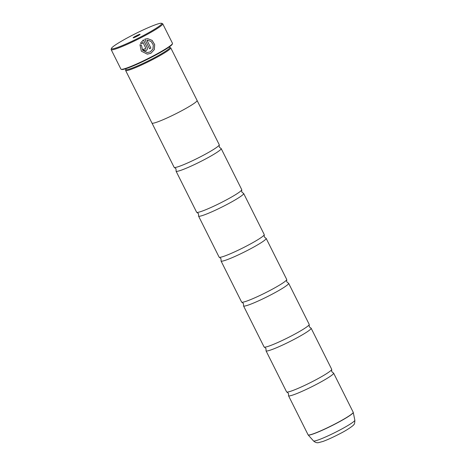 <?xml version="1.0" encoding="UTF-8"?>
<svg xmlns="http://www.w3.org/2000/svg" width="466" height="466" viewBox="0 0 466 466"><rect width="100%" height="100%" fill="white"/><g stroke="black" fill="none" stroke-linecap="round" stroke-linejoin="round"><path stroke-width="0.7" d="M197.118 100.54L219.247 144.734A25.228 2.388 153.4 0 1 219.224 145.048L219.311 147.11L220.907 148.415A25.228 2.388 153.4 0 1 221.175 148.584L241.738 189.645A25.228 2.388 153.4 0 1 241.714 189.959L241.796 192.021L243.398 193.326A25.228 2.388 153.4 0 1 243.666 193.495L264.228 234.555A25.228 2.388 153.4 0 1 264.205 234.87L264.286 236.932L265.888 238.237A25.228 2.388 153.4 0 1 266.156 238.406L286.718 279.466A25.228 2.388 153.4 0 1 286.689 279.781L286.776 281.843L288.378 283.147A25.228 2.388 153.4 0 1 288.646 283.316L309.203 324.377A25.228 2.388 153.4 0 1 309.179 324.691L309.267 326.753L310.869 328.058A25.228 2.388 153.4 0 1 311.131 328.227L331.693 369.288A25.228 2.388 153.4 0 1 331.67 369.602L331.757 371.664L333.353 372.969A25.228 2.388 153.4 0 1 333.621 373.138A25.228 2.388 153.4 0 1 316.053 384.567A25.228 2.388 153.4 0 1 288.512 395.727A25.228 2.388 153.4 0 1 288.536 395.413L288.448 393.351L286.846 392.046A25.228 2.388 153.4 0 1 286.584 391.877L266.022 350.816A25.228 2.388 153.4 0 1 266.045 350.502L265.958 348.44L264.362 347.135A25.228 2.388 153.4 0 1 264.094 346.966L243.532 305.906A25.228 2.388 153.4 0 1 243.555 305.591L243.468 303.529L241.871 302.224A25.228 2.388 153.4 0 1 241.604 302.055L221.041 260.995A25.228 2.388 153.4 0 1 221.065 260.68L220.977 258.618L219.381 257.314A25.228 2.388 153.4 0 1 219.113 257.145L198.551 216.084A25.228 2.388 153.4 0 1 198.574 215.77L198.493 213.708L196.891 212.403A25.228 2.388 153.4 0 1 196.623 212.234L176.061 171.173A25.228 2.388 153.4 0 1 176.084 170.859L176.002 168.797L174.4 167.498A25.228 2.388 153.4 0 1 174.133 167.323L152.003 123.129M311.131 328.227A25.228 2.388 153.4 0 1 293.563 339.656A25.228 2.388 153.4 0 1 266.022 350.816M288.646 283.316A25.228 2.388 153.4 0 1 271.072 294.745A25.228 2.388 153.4 0 1 243.532 305.906M266.156 238.406A25.228 2.388 153.4 0 1 248.582 249.834A25.228 2.388 153.4 0 1 221.041 260.995M243.666 193.495A25.228 2.388 153.4 0 1 226.092 204.924A25.228 2.388 153.4 0 1 198.551 216.084M221.175 148.584A25.228 2.388 153.4 0 1 203.601 160.013A25.228 2.388 153.4 0 1 176.061 171.173M147.652 38.637L144.74 39.167L149.551 48.784A28.828 2.726 -26.6 0 0 150.885 48.074L146.947 40.21L147.629 40.187L151.229 41.579L153.291 45.004L152.947 48.994L150.262 51.889L147.303 52.571L142.648 50.27L141.454 45.225L139.963 44.748L141.338 51.161L147.25 54.114L150.873 53.31L154.293 49.646L154.7 44.66L152.126 40.379L147.629 38.637L152.102 40.385L154.671 44.666L154.263 49.652L150.92 53.27L147.402 54.12M139.934 44.742L141.425 45.225L142.619 50.264L147.279 52.565M145.456 49.169L144.413 48.831A28.828 2.726 153.4 0 1 143.015 49.536L145.019 50.8L146.143 50.544C147.338 49.786 147.675 48.744 147.169 47.421L143.388 39.872L140.47 43.274L141.955 43.752L142.893 42.324L145.8 48.126L145.054 49.25M143.365 39.89L147.139 47.421C147.646 48.738 147.308 49.78 146.114 50.544L145.043 50.8M142.165 36.202A28.111 2.662 -26.6 0 0 161.521 23.3A28.111 2.662 -26.6 0 0 131.057 35.905A28.111 2.662 -26.6 0 0 111.479 48.359A28.111 2.662 -26.6 0 0 142.165 36.202M161.521 23.3L162.477 23.615A28.828 2.726 153.4 0 1 162.71 23.789A28.828 2.726 153.4 0 1 142.631 36.849A28.828 2.726 153.4 0 1 111.153 49.606A28.828 2.726 153.4 0 1 111.153 49.314L111.479 48.359M135.845 36.033A3.891 0.367 -26.6 0 0 133.165 37.822A3.891 0.367 -26.6 0 0 137.383 36.074A3.891 0.367 -26.6 0 0 140.091 34.35A3.891 0.367 -26.6 0 0 135.845 36.033M172.478 43.583L172.286 44.154A28.397 2.685 153.4 0 1 152.504 56.736A28.397 2.685 153.4 0 1 121.731 69.475L121.154 69.283A28.828 2.726 -26.6 0 0 152.399 56.351A28.828 2.726 -26.6 0 0 172.478 43.583A28.828 2.726 -26.6 0 0 172.478 43.291L162.71 23.789M169.426 46.821L169.781 47.532A24.517 2.318 153.4 0 1 152.702 58.64A24.517 2.318 153.4 0 1 125.931 69.492L125.575 68.776M169.735 47.433L170.544 47.701A25.24 2.388 153.4 0 1 170.748 47.852A25.24 2.388 153.4 0 1 153.163 59.287A25.24 2.388 153.4 0 1 125.61 70.453A25.24 2.388 153.4 0 1 125.61 70.197L125.884 69.393M331.67 369.602A25.228 2.388 153.4 0 1 314.125 380.716A25.228 2.388 153.4 0 1 286.846 392.046M125.61 70.453L151.951 123.065A25.24 2.388 -26.6 0 0 179.509 111.892A25.24 2.388 -26.6 0 0 197.095 100.458L170.748 47.852M309.179 324.691A25.228 2.388 153.4 0 1 291.634 335.805A25.228 2.388 153.4 0 1 264.362 347.135M286.689 279.781A25.228 2.388 153.4 0 1 269.144 290.895A25.228 2.388 153.4 0 1 241.871 302.224M264.205 234.87A25.228 2.388 153.4 0 1 246.654 245.984A25.228 2.388 153.4 0 1 219.381 257.314M241.714 189.959A25.228 2.388 153.4 0 1 224.163 201.073A25.228 2.388 153.4 0 1 196.891 212.403M219.224 145.048A25.228 2.388 153.4 0 1 201.673 156.162A25.228 2.388 153.4 0 1 174.4 167.498M111.153 49.606L120.921 69.108A28.828 2.726 -26.6 0 0 121.154 69.283M141.926 43.752L142.893 42.324M147.541 40.187L146.947 40.21M146.918 40.21L150.885 48.074M150.856 48.074A28.828 2.726 153.4 0 1 149.545 48.767M288.512 395.727L308.084 434.813A25.228 2.388 -26.6 0 0 335.625 423.652A25.228 2.388 -26.6 0 0 353.193 412.224L353.251 412.387A25.211 2.388 153.4 0 1 335.671 423.751A25.211 2.388 153.4 0 1 308.177 434.959L313.478 440.912A23.137 2.19 -26.6 0 0 338.712 430.625A23.137 2.19 -26.6 0 0 354.847 420.198C354.842 422.912 354.457 424.427 353.694 424.736C354.242 424.846 348.253 429.57 339.498 433.91C333.12 437.219 327.621 439.729 322.99 441.442L318.424 442.671C316.723 442.974 315.074 442.385 313.478 440.912M353.193 412.224L333.621 373.138M354.847 420.198L353.251 412.387"/></g></svg>
